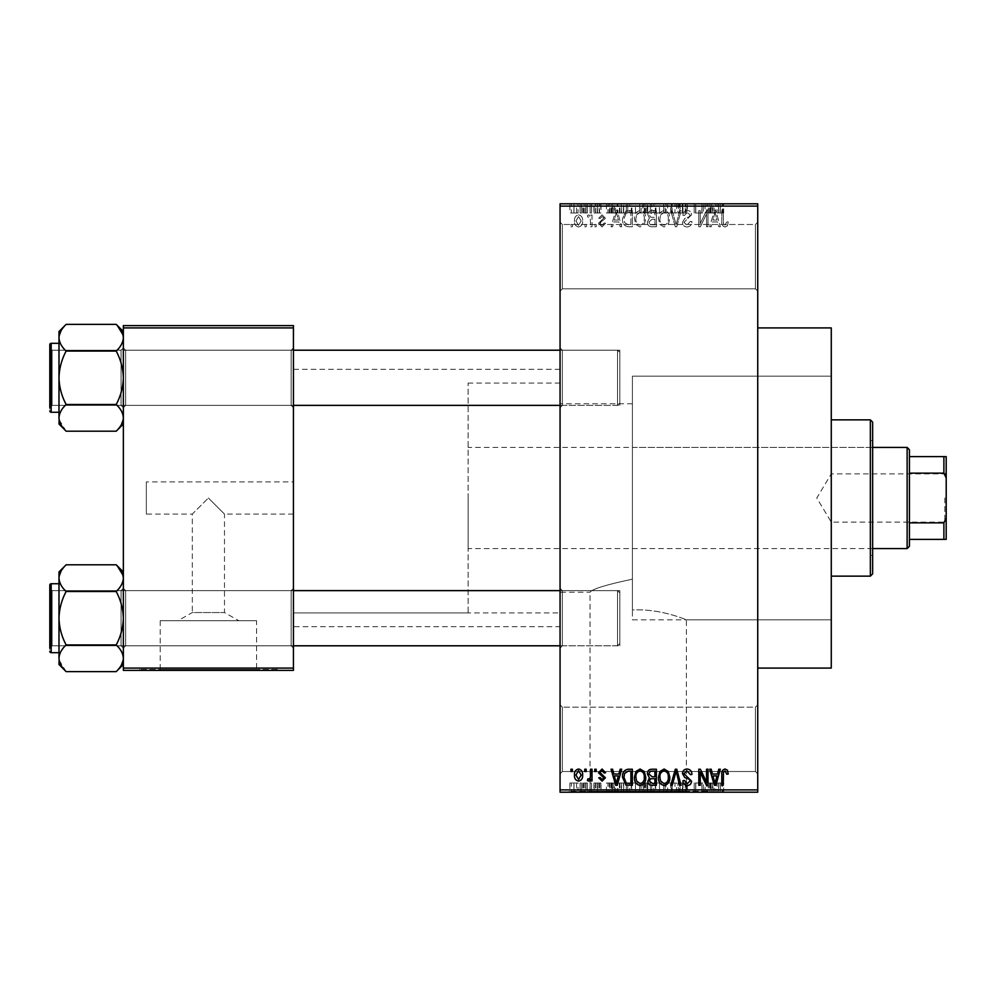 <?xml version="1.0" encoding="UTF-8"?>
<svg xmlns="http://www.w3.org/2000/svg" width="996" height="996" viewBox="0 0 996 996"><rect width="100%" height="100%" fill="white"/><g stroke="black" fill="none" stroke-linecap="round" stroke-linejoin="round"><path stroke-width="0.75" stroke-dasharray="4.98 3.74" d="M755.429 707.16L757.732 704.857L757.732 773.817L757.732 704.857L757.732 773.817L757.732 704.857L755.429 707.16L755.429 771.514L757.732 773.817L755.429 771.514L755.429 707.16L755.429 771.514L755.429 707.16L562.354 707.16L560.063 704.857L560.063 773.817L560.063 704.857L560.063 773.817L560.063 704.857L562.354 707.16L562.354 771.514L560.063 773.817L562.354 771.514L755.429 771.514L562.354 771.514L562.354 707.16L562.354 771.514L562.354 707.16L755.429 707.16M755.429 224.486L757.732 222.183L757.732 291.143L757.732 222.183L757.732 291.143L757.732 222.183L755.429 224.486L755.429 288.84L757.732 291.143L755.429 288.84L755.429 224.486L755.429 288.84L755.429 224.486L562.354 224.486L560.063 222.183L560.063 291.143L560.063 222.183L560.063 291.143L560.063 222.183L562.354 224.486L562.354 288.84L560.063 291.143L562.354 288.84L755.429 288.84L562.354 288.84L562.354 224.486L562.354 288.84L562.354 224.486L755.429 224.486M293.434 481.915L293.434 514.085L293.434 481.915L146.337 481.915L146.337 514.085L192.303 514.085L208.388 498L192.303 514.085L192.303 612.552L224.486 612.552L238.916 620.732L177.873 620.732L238.916 620.732M293.434 514.085L224.486 514.085L208.388 498L224.486 514.085L224.486 612.552L192.303 612.552L177.873 620.732M256.57 620.732L160.219 620.732L256.57 620.732L256.57 669.461L160.219 669.461L256.57 669.461M160.219 620.732L160.219 669.461M277.349 669.461L139.44 669.461L277.349 669.461L277.349 670.383L139.44 670.383L277.349 670.383M139.44 669.461L139.44 670.383M590.03 791.285L686.381 791.285L590.03 791.285L590.03 592.234C592.222 589.034 606.352 584.677 632.41 579.199C606.303 584.702 592.172 589.047 590.03 592.234L560.063 592.234L560.063 403.766L632.41 403.766L632.41 610.038L632.41 376.177L831.274 376.177L831.274 619.823L831.274 376.177L831.274 619.823L632.41 619.823L632.41 376.177L632.41 610.038C660.41 608.207 686.991 620.159 686.381 619.823C686.954 620.159 660.46 608.207 632.41 610.038L632.41 403.766M686.381 791.285L686.381 619.823L831.274 619.823L831.274 376.177L632.41 376.177L632.41 619.823M707.16 791.285L569.251 791.285L707.16 791.285L707.16 792.206L569.251 792.206L707.16 792.206M569.251 791.285L569.251 792.206M291.143 590.628L293.434 588.325L293.434 648.085L293.434 588.325L293.434 648.085L293.434 588.325L291.143 590.628L125.645 590.628L123.355 588.325L123.355 648.085L123.355 588.325L123.355 648.085L123.355 588.325L123.355 648.085L123.355 588.325L123.355 648.085L123.355 588.325L125.645 590.628L125.645 645.794L123.355 648.085L125.645 645.794L125.645 590.628L125.645 645.794L125.645 590.628L291.143 590.628L291.143 645.794L293.434 648.085L291.143 645.794L291.143 590.628M291.143 350.206L293.434 347.915L293.434 407.675L293.434 347.915L293.434 407.675L293.434 347.915L291.143 350.206L125.645 350.206L123.355 347.915L123.355 407.675L123.355 347.915L123.355 407.675L123.355 347.915L123.355 407.675L123.355 347.915L123.355 407.675L123.355 347.915L125.645 350.206L125.645 405.372L123.355 407.675L125.645 405.372L125.645 350.206L125.645 405.372L125.645 350.206L291.143 350.206L291.143 405.372L293.434 407.675L291.143 405.372L291.143 350.206M562.354 405.372L560.063 407.675L560.063 347.915L560.063 407.675L560.063 347.915L560.063 407.675L562.354 405.372L562.354 350.206L560.063 347.915L562.354 350.206L562.354 405.372L562.354 350.206L562.354 405.372L619.823 405.372L562.354 405.372M562.354 645.794L560.063 648.085L560.063 588.325L560.063 648.085L560.063 588.325L560.063 648.085L562.354 645.794L562.354 590.628L560.063 588.325L562.354 590.628L562.354 645.794L562.354 590.628L562.354 645.794L619.823 645.794L562.354 645.794M619.823 350.206L562.354 350.206L619.823 350.206L619.823 405.372L619.823 350.206M619.823 590.628L562.354 590.628L619.823 590.628L619.823 645.794L619.823 590.628M757.732 327.908L757.732 668.092L757.732 327.908M560.063 626.708L560.063 369.292L560.063 626.708L293.434 626.708L293.434 369.292L293.434 626.708M560.063 369.292L293.434 369.292M291.143 405.372L125.645 405.372L291.143 405.372M291.143 645.794L125.645 645.794L291.143 645.794M560.063 612.926L560.063 383.074L560.063 612.926L293.434 612.926L293.434 383.074L293.434 612.926L293.434 383.074L293.434 612.926L468.12 612.926L468.12 383.074L468.12 612.926M560.063 383.074L468.12 383.074M560.063 403.766L560.063 592.234M578.552 226.988C581.515 226.241 582.872 224.225 582.623 220.925C582.872 217.626 581.515 215.609 578.552 214.875C575.626 215.597 574.269 217.576 574.48 220.813C574.194 224.162 575.551 226.229 578.552 226.988C581.515 226.241 582.872 224.225 582.623 220.925C582.872 217.626 581.515 215.609 578.552 214.875C575.626 215.597 574.269 217.576 574.48 220.813C574.194 224.162 575.551 226.229 578.552 226.988M590.566 226.777L592.022 226.777L592.022 215.086L590.566 215.086L590.566 216.954L588.823 214.875L587.428 215.497L587.852 217.165L588.897 216.966L590.292 218.323L590.566 226.777L592.022 226.777L592.022 215.086L590.566 215.086L590.566 216.954L588.823 214.875L587.428 215.497L587.852 217.165L588.897 216.966L590.292 218.323L590.566 226.777M602.045 226.988L605.605 223.229L604.149 223.017L601.945 225.32L599.966 223.502L605.406 218.211L602.107 214.875L598.721 218.211L600.177 218.423L602.057 216.543L603.937 217.975L598.509 223.204L602.045 226.988L605.605 223.229L604.149 223.017L601.945 225.32L599.966 223.502L600.339 222.444L605.406 218.211L602.107 214.875L598.721 218.211L600.177 218.423L602.057 216.543L603.937 217.975L598.509 223.204L602.045 226.988M628.065 226.777L632.36 226.777L632.36 210.691L625.949 210.99L622.537 218.647C622.151 223.229 623.994 225.93 628.065 226.777L632.36 226.777L632.36 210.691L625.949 210.99L622.537 218.647C622.151 223.229 623.994 225.93 628.065 226.777M651.857 226.777L656.389 226.777L656.389 210.691L651.845 210.691C649.292 210.791 647.948 212.148 647.823 214.738L649.392 218.112L647.4 222.058C647.425 225.084 648.919 226.652 651.857 226.777L656.389 226.777L656.389 210.691L651.845 210.691C649.292 210.791 647.948 212.148 647.823 214.738L649.392 218.112L647.4 222.058C647.425 225.084 648.919 226.652 651.857 226.777M675.325 226.777L676.757 226.777L681.09 210.691L679.583 210.691L676.135 224.897L672.263 210.691L670.731 210.691L675.325 226.777L676.757 226.777L681.09 210.691L679.583 210.691L676.135 224.897L672.263 210.691L670.731 210.691L675.325 226.777M706.538 226.777L707.994 226.777L707.994 210.691L706.438 210.691L700.263 223.59L700.263 210.691L698.806 210.691L698.806 226.777L700.375 226.777L706.538 213.903L706.538 226.777L707.994 226.777L707.994 210.691L706.438 210.691L700.263 223.59L700.263 210.691L698.806 210.691L698.806 226.777L700.375 226.777L706.538 213.903L706.538 226.777M727.391 225.855L728.263 221.971L726.806 221.772L725.026 225.108L723.457 223.901L723.245 210.691L721.789 210.691L721.789 221.61C721.428 224.548 722.536 226.341 725.1 226.988L727.391 225.855L728.263 221.971L726.806 221.772L725.026 225.108L723.457 223.901L723.245 210.691L721.789 210.691L721.789 221.61C721.428 224.548 722.536 226.341 725.1 226.988L727.391 225.855M560.063 789.903L560.063 792.206L757.732 792.206L757.732 789.903L560.063 789.903L560.063 206.097L757.732 206.097L757.732 203.794L560.063 203.794L560.063 206.097M757.732 789.903L757.732 206.097M718.788 226.777L720.32 226.777L715.875 210.691L714.331 210.691L709.662 226.777L711.194 226.777L712.464 221.971L717.531 221.971L718.788 226.777L720.32 226.777L715.875 210.691L714.331 210.691L709.662 226.777L711.194 226.777L712.464 221.971L717.531 221.971L718.788 226.777M687.066 226.988C690.228 226.652 691.847 224.835 691.909 221.56L690.44 221.349L686.929 225.108L683.966 222.357L691.485 214.887C691.386 212.173 689.991 210.704 687.327 210.48C684.489 210.766 683.019 212.36 682.92 215.285L684.389 215.497L687.277 212.36L690.029 214.949L689.568 216.58L684.725 218.498L682.509 222.32C682.671 225.233 684.19 226.789 687.066 226.988C690.228 226.652 691.847 224.835 691.909 221.56L690.44 221.349L686.929 225.108L683.966 222.357L691.485 214.887C691.386 212.173 689.991 210.704 687.327 210.48C684.489 210.766 683.019 212.36 682.92 215.285L684.389 215.497L687.277 212.36L690.029 214.949L689.568 216.58L684.725 218.498L682.509 222.32C682.671 225.233 684.19 226.789 687.066 226.988M668.316 224.461L669.76 218.946C670.071 214.389 668.192 211.563 664.108 210.48C660.099 211.538 658.219 214.289 658.481 218.759L659.925 224.536L664.12 226.988L668.316 224.461L669.76 218.946C670.071 214.389 668.192 211.563 664.108 210.48C660.099 211.538 658.219 214.289 658.481 218.759L659.925 224.536L664.12 226.988L668.316 224.461M644.288 224.461L645.732 218.946C646.043 214.389 644.163 211.563 640.079 210.48C636.071 211.538 634.191 214.289 634.44 218.759L635.896 224.536L640.092 226.988L644.288 224.461L645.732 218.946C646.043 214.389 644.163 211.563 640.079 210.48C636.071 211.538 634.191 214.289 634.44 218.759L635.896 224.536L640.092 226.988L644.288 224.461M620.159 226.777L621.703 226.777L617.246 210.691L615.715 210.691L611.046 226.777L612.577 226.777L613.835 221.971L618.902 221.971L620.159 226.777L621.703 226.777L617.246 210.691L615.715 210.691L611.046 226.777L612.577 226.777L613.835 221.971L618.902 221.971L620.159 226.777M594.749 226.777L596.206 226.777L596.206 224.486L594.749 224.486L594.749 226.777L596.206 226.777L596.206 224.486L594.749 224.486L594.749 226.777M584.714 226.777L586.183 226.777L586.183 224.486L584.714 224.486L584.714 226.777L586.183 226.777L586.183 224.486L584.714 224.486L584.714 226.777M570.92 226.777L572.389 226.777L572.389 224.486L570.92 224.486L570.92 226.777L572.389 226.777L572.389 224.486L570.92 224.486L570.92 226.777M580.12 203.794L581.577 203.794L580.12 203.794L580.12 212.995L581.577 212.995L581.577 203.794L581.577 212.995L580.12 212.995L580.12 203.794M584.229 212.995L585.972 212.995L585.972 203.794L587.428 203.794L582.834 203.794L585.972 203.794L585.972 212.995L587.428 212.995L587.428 203.794L587.428 212.995L585.972 212.995L585.972 203.794L585.972 212.995L584.229 212.995L584.229 203.794M590.142 203.794L591.612 203.794L590.142 203.794L590.142 212.995L591.612 212.995L591.612 203.794L591.612 212.995L590.142 212.995L590.142 203.794M593.902 203.794L601.011 203.794L593.902 203.794L593.902 212.995L597.451 212.995L597.451 203.794L597.5 212.995L601.011 212.995L601.011 203.794M614.308 203.794L606.44 203.794L614.308 203.794L614.308 212.995L615.565 212.995L615.565 203.794M629.846 212.995L641.138 212.995L635.485 212.995L635.485 203.794L641.138 203.794L629.846 203.794L639.669 203.794L635.498 203.794L635.485 212.995L629.846 212.995L629.846 203.794M653.874 212.995L665.166 212.995L659.514 212.995L659.514 203.794L665.166 203.794L653.874 203.794L663.697 203.794L659.526 203.794L659.514 212.995L653.874 212.995L653.874 203.794M720.506 203.794L717.195 203.794L720.506 203.794L720.506 212.995L722.797 212.995L722.797 203.794M712.924 203.794L705.068 203.794L712.924 203.794L712.924 212.995L714.194 212.995L714.194 203.794M701.844 212.995L694.2 212.995L701.931 212.995L701.931 203.794L694.2 203.794L701.931 203.794L701.931 212.995L703.4 212.995L703.4 203.794L703.4 212.995L701.844 212.995L701.844 203.794M677.903 203.794L687.315 203.794L677.903 203.794L677.903 212.995L682.459 212.995L682.459 203.794M666.137 203.794L676.496 203.794L666.137 203.794L666.137 212.995L670.731 212.995L670.731 203.794M642.806 203.794L651.782 203.794L642.806 203.794L642.806 212.995L651.782 212.995L651.782 203.794L651.782 212.995L647.238 212.995L647.238 203.794L650.326 203.794L644.686 203.794L650.326 203.794L647.226 203.794L647.226 212.995L643.217 212.995L643.217 203.794M617.943 203.794L627.754 203.794L617.943 203.794L617.943 212.995L623.471 212.995L623.471 203.794M569.874 203.794L578.029 203.794L569.874 203.794L569.874 212.995L573.957 212.995L573.957 203.794L571.343 203.794L576.56 203.794L573.92 203.794L573.957 212.995L578.029 212.995L578.029 203.794M580.12 792.206L581.577 792.206L580.12 792.206L580.12 783.005L581.577 783.005L581.577 792.206L581.577 783.005L580.12 783.005L580.12 792.206M590.142 792.206L591.612 792.206L590.142 792.206L590.142 783.005L591.612 783.005L591.612 792.206L591.612 783.005L590.142 783.005L590.142 792.206M615.565 792.206L606.44 792.206L615.565 792.206L615.565 783.005L617.097 783.005L617.097 792.206M641.138 783.005L635.485 783.005L639.693 783.005L639.669 792.206L641.138 792.206L629.846 792.206L639.693 792.206L631.315 792.206L639.669 792.206L639.693 783.005L641.138 783.005L641.138 792.206M665.166 783.005L659.514 783.005L663.722 783.005L663.697 792.206L665.166 792.206L653.874 792.206L663.722 792.206L655.343 792.206L663.697 792.206L663.722 783.005L665.166 783.005L665.166 792.206M682.459 792.206L687.315 792.206L677.903 792.206L682.459 792.206L682.459 783.005L687.315 783.005L687.315 792.206M714.194 792.206L705.068 792.206L714.194 792.206L714.194 783.005L715.726 783.005L715.726 792.206M722.797 792.206L717.195 792.206L722.797 792.206L722.797 783.005L723.669 783.005L723.669 792.206M701.844 783.005L694.2 783.005L701.931 783.005L701.931 792.206L694.2 792.206L701.931 792.206L701.931 783.005L703.4 783.005L703.4 792.206L703.4 783.005L701.844 783.005L701.844 792.206M670.731 792.206L676.496 792.206L666.137 792.206L670.731 792.206L670.731 783.005L672.163 783.005L672.163 792.206M647.251 792.206L651.782 792.206L642.806 792.206L647.251 792.206L647.251 783.005L651.782 783.005L651.782 792.206L651.782 783.005L647.238 783.005L647.238 792.206L650.326 792.206L644.686 792.206L650.326 792.206L647.226 792.206L647.226 783.005L643.217 783.005L643.217 792.206M623.471 792.206L617.943 792.206L623.471 792.206L623.471 783.005L627.754 783.005L627.754 792.206L627.754 783.005L621.342 783.005L621.342 792.206M601.011 783.005L595.371 783.005L600.8 783.005L597.5 783.005L597.5 792.206L601.011 792.206L593.902 792.206L597.451 792.206L597.451 783.005L601.011 783.005L601.011 792.206M584.229 783.005L585.972 783.005L585.972 792.206L587.428 792.206L582.834 792.206L585.972 792.206L585.972 783.005L587.428 783.005L587.428 792.206L587.428 783.005L585.972 783.005L585.972 792.206L585.972 783.005L584.229 783.005L584.229 792.206M578.029 783.005L573.957 783.005L573.957 792.206L578.029 792.206L569.874 792.206L576.56 792.206L573.92 792.206L573.957 783.005L578.029 783.005L578.029 792.206M146.337 514.085L146.337 481.915M123.355 668.092L123.355 670.383L293.434 670.383L293.434 668.092L123.355 668.092L123.355 327.908L293.434 327.908L293.434 325.617L123.355 325.617L123.355 327.908M293.434 668.092L293.434 327.908M831.274 668.092L831.274 327.908M723.669 783.005L722.2 783.005L722.2 792.206M722.2 783.005L720.432 783.005L720.432 792.206M720.432 783.005L718.863 783.005L718.863 792.206M718.863 783.005L718.651 792.206L718.651 783.005L717.195 783.005L717.195 792.206L717.195 783.005L720.506 783.005L720.506 792.206M720.506 783.005L722.797 783.005M715.726 783.005L711.281 783.005L711.281 792.206M711.281 783.005L709.737 783.005L709.737 792.206M709.737 783.005L705.068 783.005L705.068 792.206M705.068 783.005L706.6 783.005L706.6 792.206M706.6 783.005L707.87 783.005L707.87 792.206M707.87 783.005L712.924 783.005L712.924 792.206M712.924 783.005L714.194 783.005M710.397 783.005L712.439 783.005L708.368 783.005L710.397 783.005L710.397 792.206L712.439 792.206L710.397 792.206M711.069 783.005L711.069 792.206M712.439 783.005L712.439 792.206M708.368 783.005L708.368 792.206M695.669 783.005L695.669 792.206L695.669 783.005M694.2 783.005L694.2 792.206L694.2 783.005M695.781 783.005L695.781 792.206M687.315 783.005L685.846 783.005L685.846 792.206M685.846 783.005L682.335 783.005L682.335 792.206M682.335 783.005L679.372 783.005L679.372 792.206M679.372 783.005L686.891 783.005L686.891 792.206M686.891 783.005L682.733 783.005L682.733 792.206M682.733 783.005L678.326 783.005L678.326 792.206M678.326 783.005L679.782 783.005L679.782 792.206M679.782 783.005L682.683 783.005L682.683 792.206M682.683 783.005L685.435 783.005L685.435 792.206M685.435 783.005L684.974 792.206M684.974 783.005L680.131 783.005L680.131 792.206M680.131 783.005L677.903 783.005L677.903 792.206M677.903 783.005L682.459 783.005M672.163 783.005L676.496 783.005L676.496 792.206M676.496 783.005L674.977 783.005L674.977 792.206M674.977 783.005L671.528 783.005L671.528 792.206M671.528 783.005L667.669 783.005L667.669 792.206M667.669 783.005L666.137 783.005L666.137 792.206M666.137 783.005L670.731 783.005M653.874 783.005L659.514 783.005L659.514 792.206L659.514 783.005L653.874 783.005L653.874 792.206M655.331 783.005L655.331 792.206M655.966 783.005L663.697 783.005L655.343 783.005L655.966 792.206M659.501 783.005L659.501 792.206M655.343 783.005L655.343 792.206M659.526 783.005L659.526 792.206M643.217 783.005L644.798 783.005L644.798 792.206M644.798 783.005L642.806 783.005L642.806 792.206M642.806 783.005L647.251 783.005M647.437 783.005L644.263 783.005L647.437 783.005L647.437 792.206M647.774 783.005L644.686 783.005L647.774 783.005L647.774 792.206M650.326 783.005L650.326 792.206L650.326 783.005M644.686 783.005L644.686 792.206M646.043 783.005L646.043 792.206M644.263 783.005L644.263 792.206M645.707 783.005L645.707 792.206M629.846 783.005L635.485 783.005L635.485 792.206L635.485 783.005L629.846 783.005L629.846 792.206M631.302 783.005L631.302 792.206M631.937 783.005L639.669 783.005L631.315 783.005L631.937 792.206M635.473 783.005L635.473 792.206M631.315 783.005L631.315 792.206M635.498 783.005L635.498 792.206M621.342 783.005L617.943 783.005L617.943 792.206M617.943 783.005L623.471 783.005M623.708 783.005L619.4 783.005L623.708 783.005L623.708 792.206L626.297 792.206L619.4 792.206L623.708 792.206L623.67 783.005L623.658 792.206M626.297 783.005L626.297 792.206L626.297 783.005M621.616 783.005L621.616 792.206M619.4 783.005L619.4 792.206M619.985 783.005L619.985 792.206M617.097 783.005L612.652 783.005L612.652 792.206M612.652 783.005L611.108 783.005L611.108 792.206M611.108 783.005L606.44 783.005L606.44 792.206M606.44 783.005L607.971 783.005L607.971 792.206M607.971 783.005L609.241 783.005L609.241 792.206M609.241 783.005L614.308 783.005L614.308 792.206M614.308 783.005L615.565 783.005M611.768 783.005L613.81 783.005L609.739 783.005L611.768 783.005L611.768 792.206L613.81 792.206L611.768 792.206M612.44 783.005L612.44 792.206M613.81 783.005L613.81 792.206M609.739 783.005L609.739 792.206M599.555 783.005L599.555 792.206M597.339 783.005L597.339 792.206M595.371 783.005L595.371 792.206M595.745 783.005L595.745 792.206M600.8 783.005L600.8 792.206M594.114 783.005L597.451 783.005L594.114 783.005L594.114 792.206M595.583 783.005L595.583 792.206M597.451 783.005L593.902 783.005L597.451 783.005L597.451 792.206M599.343 783.005L599.343 792.206M598.87 783.005L598.87 792.206M593.902 783.005L593.902 792.206M582.834 783.005L582.834 792.206M583.258 783.005L583.258 792.206M584.303 783.005L584.303 792.206M585.698 783.005L585.698 792.206M569.874 783.005L573.957 783.005L569.874 783.005L569.874 792.206M571.343 783.005L576.56 783.005L571.343 783.005L571.343 792.206M573.995 783.005L573.995 792.206M576.56 783.005L576.56 792.206M573.92 783.005L573.92 792.206M722.797 212.995L723.669 212.995L723.669 203.794M723.669 212.995L722.2 212.995L722.2 203.794M722.2 212.995L720.432 212.995L720.432 203.794M720.432 212.995L718.863 212.995L718.863 203.794M718.863 212.995L718.651 203.794L718.651 212.995L717.195 212.995L717.195 203.794L717.195 212.995L720.506 212.995M714.194 212.995L715.726 212.995L715.726 203.794M715.726 212.995L711.281 212.995L711.281 203.794M711.281 212.995L709.737 212.995L709.737 203.794M709.737 212.995L705.068 212.995L705.068 203.794M705.068 212.995L706.6 212.995L706.6 203.794M706.6 212.995L707.87 212.995L707.87 203.794M707.87 212.995L712.924 212.995M710.397 212.995L712.439 212.995L708.368 212.995L710.397 212.995L710.397 203.794L712.439 203.794L710.397 203.794M711.069 212.995L711.069 203.794M712.439 212.995L712.439 203.794M708.368 212.995L708.368 203.794M695.669 212.995L695.669 203.794L695.669 212.995M694.2 212.995L694.2 203.794L694.2 212.995M695.781 212.995L695.781 203.794M682.459 212.995L687.315 212.995L687.315 203.794M687.315 212.995L685.846 212.995L685.846 203.794M685.846 212.995L682.335 212.995L682.335 203.794M682.335 212.995L679.372 212.995L679.372 203.794M679.372 212.995L686.891 212.995L686.891 203.794M686.891 212.995L682.733 212.995L682.733 203.794M682.733 212.995L678.326 212.995L678.326 203.794M678.326 212.995L679.782 212.995L679.782 203.794M679.782 212.995L682.683 212.995L682.683 203.794M682.683 212.995L685.435 212.995L685.435 203.794M685.435 212.995L684.974 203.794M684.974 212.995L680.131 212.995L680.131 203.794M680.131 212.995L677.903 212.995M670.731 212.995L672.163 212.995L672.163 203.794M672.163 212.995L676.496 212.995L676.496 203.794M676.496 212.995L674.977 212.995L674.977 203.794M674.977 212.995L671.528 212.995L671.528 203.794M671.528 212.995L667.669 212.995L667.669 203.794M667.669 212.995L666.137 212.995M663.722 212.995L663.722 203.794L663.697 212.995L655.343 212.995L663.697 212.995M665.166 212.995L665.166 203.794M655.331 212.995L655.331 203.794M659.501 212.995L659.501 203.794M655.966 212.995L655.966 203.794M655.343 212.995L655.343 203.794M659.526 212.995L659.526 203.794M643.217 212.995L644.798 212.995L644.798 203.794M644.798 212.995L642.806 212.995M647.437 212.995L644.263 212.995L647.437 212.995L647.437 203.794M647.774 212.995L644.686 212.995L647.774 212.995L647.774 203.794M650.326 212.995L650.326 203.794L650.326 212.995M644.686 212.995L644.686 203.794M646.043 212.995L646.043 203.794M644.263 212.995L644.263 203.794M645.707 212.995L645.707 203.794M639.693 212.995L639.693 203.794L639.669 212.995L631.315 212.995L639.669 212.995M641.138 212.995L641.138 203.794M631.302 212.995L631.302 203.794M635.473 212.995L635.473 203.794M631.937 212.995L631.937 203.794M631.315 212.995L631.315 203.794M635.498 212.995L635.498 203.794M623.471 212.995L627.754 212.995L627.754 203.794L627.754 212.995L621.342 212.995L621.342 203.794M621.342 212.995L617.943 212.995M623.708 212.995L619.4 212.995L623.708 212.995L623.708 203.794L626.297 203.794L619.4 203.794L623.708 203.794L623.67 212.995L623.658 203.794M626.297 212.995L626.297 203.794L626.297 212.995M621.616 212.995L621.616 203.794M619.4 212.995L619.4 203.794M619.985 212.995L619.985 203.794M615.565 212.995L617.097 212.995L617.097 203.794M617.097 212.995L612.652 212.995L612.652 203.794M612.652 212.995L611.108 212.995L611.108 203.794M611.108 212.995L606.44 212.995L606.44 203.794M606.44 212.995L607.971 212.995L607.971 203.794M607.971 212.995L609.241 212.995L609.241 203.794M609.241 212.995L614.308 212.995M611.768 212.995L613.81 212.995L609.739 212.995L611.768 212.995L611.768 203.794L613.81 203.794L611.768 203.794M612.44 212.995L612.44 203.794M613.81 212.995L613.81 203.794M609.739 212.995L609.739 203.794M601.011 212.995L599.555 212.995L599.555 203.794M599.555 212.995L597.339 212.995L597.339 203.794M597.339 212.995L595.371 212.995L595.371 203.794M595.371 212.995L595.745 203.794M595.745 212.995L600.8 212.995L600.8 203.794M600.8 212.995L594.114 212.995L594.114 203.794M594.114 212.995L595.583 212.995L595.583 203.794M595.583 212.995L597.451 212.995L597.451 203.794M597.451 212.995L599.343 212.995L599.343 203.794M599.343 212.995L598.87 203.794M598.87 212.995L593.902 212.995M582.834 212.995L582.834 203.794M583.258 212.995L583.258 203.794M584.303 212.995L584.303 203.794M585.698 212.995L585.698 203.794M578.029 212.995L569.874 212.995M571.343 212.995L576.56 212.995L571.343 212.995L571.343 203.794M573.995 212.995L573.995 203.794M576.56 212.995L576.56 203.794M573.92 212.995L573.92 203.794M714.991 212.372L717.033 220.091L712.962 220.091L714.991 212.372L717.033 220.091L712.962 220.091L714.991 212.372M660.56 215.061L664.095 212.36C667.233 213.231 668.627 215.435 668.291 218.971C668.49 222.282 667.108 224.324 664.12 225.108C661.07 224.274 659.676 222.133 659.937 218.709L660.56 215.061L664.095 212.36C667.233 213.231 668.627 215.435 668.291 218.971C668.49 222.282 667.108 224.324 664.12 225.108C661.07 224.274 659.676 222.133 659.937 218.709L660.56 215.061M652.031 219.257L654.92 219.257L654.92 224.897L650.301 224.698L648.857 222.071L652.031 219.257L654.92 219.257L654.92 224.897L650.301 224.698L648.857 222.071L652.031 219.257M652.38 212.571L654.92 212.571L654.92 217.377L650.637 217.228L649.28 214.999L652.38 212.571L654.92 212.571L654.92 217.377L650.637 217.228L649.28 214.999L652.38 212.571M636.531 215.061L640.067 212.36C643.204 213.231 644.599 215.435 644.263 218.971C644.462 222.282 643.08 224.324 640.092 225.108C637.042 224.274 635.635 222.133 635.909 218.709L636.531 215.061L640.067 212.36C643.204 213.231 644.599 215.435 644.263 218.971C644.462 222.282 643.08 224.324 640.092 225.108C637.042 224.274 635.635 222.133 635.909 218.709L636.531 215.061M628.302 212.571L630.891 212.571L630.891 224.897L628.264 224.897L624.579 222.556L623.994 218.622L626.223 212.895L630.891 212.571L630.891 224.897L628.264 224.897L624.579 222.556L623.994 218.622L626.223 212.895L628.302 212.571M616.375 212.372L618.404 220.091L614.333 220.091L616.375 212.372L618.404 220.091L614.333 220.091L616.375 212.372M575.937 220.925L578.589 216.543L581.166 220.925L578.514 225.32L575.937 220.925L578.589 216.543L581.166 220.925L578.514 225.32L575.937 220.925M727.391 770.145L728.263 774.029L726.806 774.228L725.026 770.892L723.457 772.099L723.245 785.309L721.789 785.309L721.789 774.39C721.428 771.452 722.536 769.659 725.1 769.012L727.391 770.145M718.788 769.223L720.32 769.223L715.875 785.309L714.331 785.309L709.662 769.223L711.194 769.223L712.464 774.029L717.531 774.029L718.788 769.223M714.991 783.628L717.033 775.909L712.962 775.909L714.991 783.628M706.538 769.223L707.994 769.223L707.994 785.309L706.438 785.309L700.263 772.41L700.263 785.309L698.806 785.309L698.806 769.223L700.375 769.223L706.538 782.097L706.538 769.223M687.066 769.012C690.228 769.348 691.847 771.165 691.909 774.44L690.44 774.651L686.929 770.892L683.966 773.643L691.485 781.113C691.386 783.827 689.991 785.296 687.327 785.52C684.489 785.234 683.019 783.64 682.92 780.715L684.389 780.503L687.277 783.64L690.029 781.051L689.568 779.42L684.725 777.503L682.509 773.68C682.671 770.767 684.19 769.211 687.066 769.012M675.325 769.223L676.757 769.223L681.09 785.309L679.583 785.309L676.135 771.103L672.263 785.309L670.731 785.309L675.325 769.223M668.316 771.539L669.76 777.054C670.071 781.611 668.192 784.437 664.108 785.52C660.099 784.462 658.219 781.711 658.481 777.241L659.925 771.464L664.12 769.012L668.316 771.539M660.56 780.939L664.095 783.64C667.233 782.769 668.627 780.565 668.291 777.029C668.49 773.718 667.108 771.676 664.12 770.892C661.07 771.726 659.676 773.867 659.937 777.291L660.56 780.939M651.857 769.223L656.389 769.223L656.389 785.309L651.845 785.309C649.292 785.209 647.948 783.852 647.823 781.262L649.392 777.888L647.4 773.942C647.425 770.916 648.919 769.348 651.857 769.223M652.031 776.743L654.92 776.743L654.92 771.103L650.301 771.302L648.857 773.929L652.031 776.743M652.38 783.429L654.92 783.429L654.92 778.623L650.637 778.772L649.28 781.001L652.38 783.429M644.288 771.539L645.732 777.054C646.043 781.611 644.163 784.437 640.079 785.52C636.071 784.462 634.191 781.711 634.44 777.241L635.896 771.464L640.092 769.012L644.288 771.539M636.531 780.939L640.067 783.64C643.204 782.769 644.599 780.565 644.263 777.029C644.462 773.718 643.08 771.676 640.092 770.892C637.042 771.726 635.635 773.867 635.909 777.291L636.531 780.939M628.065 769.223L632.36 769.223L632.36 785.309L625.949 785.01L622.537 777.353C622.151 772.772 623.994 770.07 628.065 769.223M628.302 783.429L630.891 783.429L630.891 771.103L628.264 771.103L624.579 773.444L623.994 777.378L626.223 783.105L628.302 783.429M620.159 769.223L621.703 769.223L617.246 785.309L615.715 785.309L611.046 769.223L612.577 769.223L613.835 774.029L618.902 774.029L620.159 769.223M616.375 783.628L618.404 775.909L614.333 775.909L616.375 783.628M602.045 769.012L605.605 772.772L604.149 772.983L601.945 770.68L599.966 772.498L605.406 777.789L602.107 781.125L598.721 777.789L600.177 777.577L602.057 779.457L603.937 778.025L598.509 772.796L602.045 769.012M594.749 769.223L596.206 769.223L596.206 771.514L594.749 771.514L594.749 769.223M590.566 769.223L592.022 769.223L592.022 780.914L590.566 780.914L590.566 779.046L588.823 781.125L587.428 780.503L587.852 778.835L588.897 779.034L590.292 777.677L590.566 769.223M584.714 769.223L586.183 769.223L586.183 771.514L584.714 771.514L584.714 769.223M578.552 769.012C581.515 769.759 582.872 771.776 582.623 775.075C582.872 778.374 581.515 780.391 578.552 781.125C575.626 780.403 574.269 778.424 574.48 775.187C574.194 771.838 575.551 769.771 578.552 769.012M575.937 775.075L578.589 779.457L581.166 775.075L578.514 770.68L575.937 775.075M570.92 769.223L572.389 769.223L572.389 771.514L570.92 771.514L570.92 769.223M946.2 498L946.2 523.51L946.2 498M944.818 498L944.818 522.128L944.818 498M831.274 498L831.274 522.128L831.274 498M909.423 546.269L909.423 449.731M907.132 447.428L907.132 548.572M468.12 498L468.12 548.572L468.12 498M909.423 473.137L943.897 473.137L946.2 477.968L946.2 456.629L943.897 456.629L943.897 473.137M909.423 539.371L946.2 539.371L946.2 477.968M946.2 518.032L943.897 522.863L943.897 539.371M909.423 522.863L943.897 522.863M909.423 456.629L943.897 456.629M870.355 440.543L870.355 555.457L870.355 440.543L872.645 440.543L872.645 555.457L872.645 440.543M870.355 555.457L872.645 555.457M831.274 419.851L831.274 576.149L831.274 419.851M632.41 447.428L632.41 548.572L632.41 447.428L870.355 447.428L870.355 548.572L870.355 447.428M632.41 548.572L870.355 548.572M870.355 419.851L870.355 576.149M872.645 573.845L872.645 422.155M293.434 350.206L52.103 350.206L49.8 352.509L49.8 403.069L49.8 352.509L49.8 403.069L49.8 352.509L52.103 350.206L617.52 350.206L619.823 352.509L617.52 350.206L617.52 405.372L619.823 403.069L619.823 352.509L619.823 403.069L619.823 352.509L619.823 403.069L617.52 405.372L617.52 350.206L560.063 350.206M293.434 405.372L52.103 405.372L49.8 403.069L52.103 405.372L52.103 350.206L52.103 405.372L49.8 407.675L49.8 347.915L49.8 407.675L49.8 347.915L49.8 407.675L49.8 347.915L52.103 350.206L52.103 405.372L52.103 350.206L52.103 405.372L52.103 350.206L49.8 347.915M49.8 407.675L52.103 405.372L52.103 350.206L121.051 350.206L123.355 347.915L121.051 350.206L52.103 350.206L52.103 405.372L121.051 405.372L123.355 407.675L121.051 405.372L121.051 350.206L121.051 405.372L121.051 350.206L121.051 405.372L52.103 405.372L617.52 405.372L617.52 350.206L617.52 405.372L560.063 405.372M123.205 419.702L123.355 417.847C123.081 413.166 120.69 408.709 116.196 404.5C120.678 396.122 123.068 387.22 123.355 377.795L123.355 337.731C123.081 342.425 120.69 346.869 116.196 351.078C120.665 346.919 123.056 342.475 123.355 337.731L123.355 377.795C123.056 368.346 120.678 359.444 116.196 351.078L66.147 351.078C61.665 359.469 59.274 368.371 58.988 377.795C59.287 387.245 61.665 396.147 66.147 404.5C61.677 408.659 59.287 413.103 58.988 417.847L58.988 337.731C59.262 342.425 61.652 346.869 66.147 351.078C61.677 346.919 59.287 342.475 58.988 337.731L58.988 331.531L66.147 324.372L60.968 330.909M58.988 412.269L58.988 343.309L58.988 412.269L58.988 343.309L58.988 412.269L51.182 412.269A1.382 1.382 0 0 1 49.8 410.887L49.8 344.691L49.8 410.887M123.355 424.047L123.355 377.795L123.355 424.047L116.196 431.206L121.375 424.682M59.138 419.702L66.147 431.206C61.677 427.047 59.287 422.603 58.988 417.847C59.262 413.166 61.652 408.709 66.147 404.5C61.665 396.122 59.274 387.22 58.988 377.795C59.287 368.346 61.665 359.444 66.147 351.078C61.665 359.469 59.274 368.371 58.988 377.795C59.287 387.245 61.665 396.147 66.147 404.5C61.677 408.659 59.287 413.103 58.988 417.847C59.262 422.541 61.652 426.998 66.147 431.206L116.196 431.206C120.665 427.047 123.056 422.603 123.355 417.847C123.081 422.541 120.69 426.998 116.196 431.206M116.196 404.5C120.678 396.122 123.068 387.22 123.355 377.795C123.056 368.346 120.678 359.444 116.196 351.078C120.678 359.469 123.068 368.371 123.355 377.795C123.056 387.245 120.678 396.147 116.196 404.5L66.147 404.5L116.196 404.5C120.665 408.659 123.056 413.103 123.355 417.847C123.081 413.166 120.69 408.709 116.196 404.5L66.147 404.5M59.138 335.889L58.988 337.731C59.262 342.425 61.652 346.869 66.147 351.078L116.196 351.078C120.665 346.919 123.056 342.475 123.355 337.731L123.355 377.795L123.355 337.731C123.056 332.988 120.665 328.531 116.196 324.372L66.147 324.372C61.677 328.531 59.287 332.988 58.988 337.731C59.262 333.038 61.652 328.58 66.147 324.372M123.205 335.889L116.196 324.372L123.205 335.889M66.147 431.206L58.988 424.047L58.988 377.795L58.988 417.847M49.8 592.931L52.103 590.628L52.103 645.794L52.103 590.628L121.051 590.628L123.355 588.325L121.051 590.628L121.051 645.794L121.051 590.628L121.051 645.794L121.051 590.628L52.103 590.628L52.103 645.794L52.103 590.628L49.8 592.931L49.8 643.491L49.8 592.931L49.8 643.491L52.103 645.794L293.434 645.794M560.063 645.794L617.52 645.794L619.823 643.491L619.823 592.931L619.823 643.491L619.823 592.931L619.823 643.491L617.52 645.794L617.52 590.628L617.52 645.794L52.103 645.794L49.8 648.085L49.8 588.325L49.8 648.085L49.8 588.325L49.8 648.085L49.8 588.325L52.103 590.628L293.434 590.628M560.063 590.628L617.52 590.628L619.823 592.931L617.52 590.628L617.52 645.794L617.52 590.628L52.103 590.628L52.103 645.794L52.103 590.628L49.8 588.325M123.205 660.111L123.355 658.269C123.081 653.575 120.69 649.131 116.196 644.922C120.678 636.531 123.068 627.629 123.355 618.205L123.355 578.153C123.081 582.834 120.69 587.291 116.196 591.5C120.665 587.341 123.056 582.897 123.355 578.153L123.355 618.205C123.056 608.755 120.678 599.853 116.196 591.5L66.147 591.5C61.665 599.878 59.274 608.78 58.988 618.205C59.287 627.654 61.665 636.556 66.147 644.922C61.677 649.081 59.287 653.525 58.988 658.269L58.988 578.153C59.262 582.834 61.652 587.291 66.147 591.5C61.677 587.341 59.287 582.897 58.988 578.153L58.988 571.953L66.147 564.794L60.968 571.318M49.8 643.491L52.103 645.794L121.051 645.794L123.355 648.085L121.051 645.794L52.103 645.794L49.8 648.085M58.988 652.691L58.988 583.731L58.988 652.691L58.988 583.731L58.988 652.691L51.182 652.691A1.382 1.382 0 0 1 49.8 651.309L49.8 585.113L49.8 651.309M123.355 664.469L123.355 618.205L123.355 664.469L116.196 671.628L121.375 665.091M59.138 660.111L66.147 671.628C61.677 667.469 59.287 663.012 58.988 658.269C59.262 653.575 61.652 649.131 66.147 644.922C61.665 636.531 59.274 627.629 58.988 618.205C59.287 608.755 61.665 599.853 66.147 591.5C61.665 599.878 59.274 608.78 58.988 618.205C59.287 627.654 61.665 636.556 66.147 644.922C61.677 649.081 59.287 653.525 58.988 658.269C59.262 662.963 61.652 667.42 66.147 671.628L116.196 671.628C120.665 667.469 123.056 663.012 123.355 658.269C123.081 662.963 120.69 667.42 116.196 671.628M116.196 644.922C120.678 636.531 123.068 627.629 123.355 618.205C123.056 608.755 120.678 599.853 116.196 591.5C120.678 599.878 123.068 608.78 123.355 618.205C123.056 627.654 120.678 636.556 116.196 644.922L66.147 644.922L116.196 644.922C120.665 649.081 123.056 653.525 123.355 658.269C123.081 653.575 120.69 649.131 116.196 644.922L66.147 644.922M59.138 576.298L58.988 578.153C59.262 582.834 61.652 587.291 66.147 591.5L116.196 591.5C120.665 587.341 123.056 582.897 123.355 578.153L123.355 618.205L123.355 578.153C123.056 573.397 120.665 568.953 116.196 564.794L66.147 564.794C61.677 568.953 59.287 573.397 58.988 578.153C59.262 573.459 61.652 569.002 66.147 564.794M123.205 576.298L116.196 564.794L123.205 576.298M66.147 671.628L58.988 664.469L58.988 618.205L58.988 658.269M116.196 351.078L66.147 351.078M123.355 417.847L123.355 377.795L123.355 417.847M58.988 337.731L58.988 377.795L58.988 337.731M52.103 645.794L52.103 590.628L52.103 645.794M51.182 652.691L51.182 583.731L51.182 652.691L51.182 583.731L58.988 583.731M116.196 591.5L66.147 591.5M123.355 658.269L123.355 618.205L123.355 658.269M58.988 578.153L58.988 618.205L58.988 578.153M718.651 783.005L718.651 792.206M709.575 783.005L709.575 792.206M683.007 783.005L683.007 792.206M682.658 783.005L682.658 792.206M672.113 783.005L672.113 792.206M670.893 783.005L670.893 792.206M647.574 783.005L647.574 792.206M610.946 783.005L610.946 792.206M597.189 783.005L597.189 792.206M597.202 783.005L597.202 792.206M718.651 212.995L718.651 203.794M709.575 212.995L709.575 203.794M683.007 212.995L683.007 203.794M682.658 212.995L682.658 203.794M672.113 212.995L672.113 203.794M670.893 212.995L670.893 203.794M647.251 212.995L647.251 203.794M647.574 212.995L647.574 203.794M610.946 212.995L610.946 203.794M597.189 212.995L597.189 203.794M597.202 212.995L597.202 203.794M51.182 412.269L51.182 343.309M946.2 472.49L944.818 473.872L831.274 473.872L816.77 498L831.274 522.128L944.818 522.128L946.2 523.51M872.645 447.428L468.12 447.428M872.645 548.572L468.12 548.572M123.355 331.531L116.196 324.372M123.355 571.953L116.196 564.794"/><path stroke-width="1.49" d="M757.732 327.908L831.274 327.908L831.274 668.092L757.732 668.092M584.714 771.514L584.714 769.223L586.183 769.223L586.183 771.514L584.714 771.514M590.566 775.286L590.566 769.223L592.022 769.223L592.022 780.914L590.566 780.914L590.566 779.046L588.823 781.125L587.428 780.503L587.852 778.835L588.897 779.034L590.292 777.677L590.566 775.286M594.749 771.514L594.749 769.223L596.206 769.223L596.206 771.514L594.749 771.514M598.509 772.796L602.045 769.012L605.605 772.772L604.149 772.983L601.945 770.68L599.966 772.498L605.406 777.789L602.107 781.125L598.721 777.789L600.177 777.577L602.057 779.457L603.937 778.025L598.509 772.796M618.902 774.029L620.159 769.223L621.703 769.223L617.246 785.309L615.715 785.309L611.046 769.223L612.577 769.223L613.835 774.029L618.902 774.029M640.092 769.012L644.288 771.539L645.732 777.054C646.043 781.611 644.163 784.437 640.079 785.52C636.071 784.462 634.191 781.711 634.44 777.241L635.896 771.464L640.092 769.012M664.12 769.012L668.316 771.539L669.76 777.054C670.071 781.611 668.192 784.437 664.108 785.52C660.099 784.462 658.219 781.711 658.481 777.241L659.925 771.464L664.12 769.012M725.1 769.012L727.391 770.145L728.263 774.029L726.806 774.228L725.026 770.892L723.457 772.099L723.245 785.309L721.789 785.309L721.789 774.39C721.428 771.452 722.536 769.659 725.1 769.012M560.063 789.903L757.732 789.903L757.732 792.206L560.063 792.206L560.063 203.794L757.732 203.794L757.732 206.097L560.063 206.097M757.732 789.903L757.732 206.097M717.531 774.029L718.788 769.223L720.32 769.223L715.875 785.309L714.331 785.309L709.662 769.223L711.194 769.223L712.464 774.029L717.531 774.029M706.538 782.097L706.538 769.223L707.994 769.223L707.994 785.309L706.438 785.309L700.263 772.41L700.263 785.309L698.806 785.309L698.806 769.223L700.375 769.223L706.538 782.097M682.509 773.68C682.671 770.767 684.19 769.211 687.066 769.012C690.228 769.348 691.847 771.165 691.909 774.44L690.44 774.651L686.929 770.892L683.966 773.643L691.485 781.113C691.386 783.827 689.991 785.296 687.327 785.52C684.489 785.234 683.019 783.64 682.92 780.715L684.389 780.503L687.277 783.64L690.029 781.051L689.568 779.42L684.725 777.503L682.509 773.68M670.731 785.309L675.325 769.223L676.757 769.223L681.09 785.309L679.583 785.309L676.135 771.103L672.263 785.309L670.731 785.309M647.4 773.942C647.425 770.916 648.919 769.348 651.857 769.223L656.389 769.223L656.389 785.309L651.845 785.309C649.292 785.209 647.948 783.852 647.823 781.262L649.392 777.888L647.4 773.942M622.537 777.353C622.151 772.772 623.994 770.07 628.065 769.223L632.36 769.223L632.36 785.309L625.949 785.01L622.537 777.353M574.48 775.187C574.194 771.838 575.551 769.771 578.552 769.012C581.515 769.759 582.872 771.776 582.623 775.075C582.872 778.374 581.515 780.391 578.552 781.125C575.626 780.403 574.269 778.424 574.48 775.187M570.92 771.514L570.92 769.223L572.389 769.223L572.389 771.514L570.92 771.514M123.355 325.617L293.434 325.617L293.434 327.908L123.355 327.908L123.355 325.617M293.434 668.092L293.434 670.383L123.355 670.383L123.355 668.092L293.434 668.092L293.434 327.908M123.355 668.092L123.355 327.908M715.663 780.59L717.033 775.909L712.962 775.909L714.991 783.628L715.663 780.59M664.095 783.64C667.233 782.769 668.627 780.565 668.291 777.029C668.49 773.718 667.108 771.676 664.12 770.892C661.07 771.726 659.676 773.867 659.937 777.291L660.56 780.939L664.095 783.64M654.92 783.429L654.92 778.623L650.637 778.772L649.28 781.001L652.38 783.429L654.92 783.429M654.92 776.743L654.92 771.103L650.301 771.302L648.857 773.929L652.031 776.743L654.92 776.743M640.067 783.64C643.204 782.769 644.599 780.565 644.263 777.029C644.462 773.718 643.08 771.676 640.092 770.892C637.042 771.726 635.635 773.867 635.909 777.291L636.531 780.939L640.067 783.64M630.891 783.429L630.891 771.103L628.264 771.103L624.579 773.444L623.994 777.378L626.223 783.105L630.891 783.429M617.047 780.59L618.404 775.909L614.333 775.909L616.375 783.628L617.047 780.59M578.589 779.457L581.166 775.075L578.514 770.68L575.937 775.075L578.589 779.457M907.132 447.428L909.423 449.731L909.423 546.269L907.132 548.572L907.132 447.428L872.645 447.428M909.423 456.629L946.2 456.629L946.2 539.371L943.897 539.371L943.897 522.863L946.2 518.032M909.423 522.863L943.897 522.863M946.2 477.968L943.897 473.137L943.897 456.629M909.423 473.137L943.897 473.137M909.423 539.371L943.897 539.371M870.355 419.851L872.645 422.155L872.645 573.845L870.355 576.149L870.355 419.851L831.274 419.851M870.355 576.149L831.274 576.149M560.063 350.206L293.434 350.206M560.063 405.372L293.434 405.372M123.355 331.531L116.196 324.372C120.665 328.531 123.056 332.988 123.355 337.731L123.205 335.889L123.355 337.731C123.081 342.425 120.69 346.869 116.196 351.078L66.147 351.078C61.677 346.919 59.287 342.475 58.988 337.731C59.262 333.038 61.652 328.58 66.147 324.372L116.196 324.372M59.138 419.702L58.988 424.047L66.147 431.206C61.677 427.047 59.287 422.603 58.988 417.847C59.262 413.166 61.652 408.709 66.147 404.5C61.665 396.122 59.274 387.22 58.988 377.795C59.287 368.346 61.665 359.444 66.147 351.078M49.8 347.915L49.8 344.691A1.382 1.382 0 0 1 51.182 343.309L58.988 343.309L51.182 343.309A1.382 1.382 0 0 0 49.8 344.691L49.8 407.675M51.182 343.309L51.182 412.269A1.382 1.382 0 0 1 49.8 410.887M51.182 412.269L58.988 412.269M116.196 351.078C120.678 359.469 123.068 368.371 123.355 377.795C123.056 387.245 120.678 396.147 116.196 404.5C120.665 408.659 123.056 413.103 123.355 417.847C123.081 422.541 120.69 426.998 116.196 431.206L66.147 431.206M116.196 404.5L66.147 404.5M121.375 424.682L123.205 419.702M60.968 330.909L59.138 335.889M66.147 324.372L58.988 331.531L58.988 417.847M49.8 643.491L49.8 592.931M293.434 645.794L560.063 645.794M293.434 590.628L560.063 590.628M123.355 571.953L116.196 564.794C120.665 568.953 123.056 573.397 123.355 578.153L123.205 576.298L123.355 578.153C123.081 582.834 120.69 587.291 116.196 591.5L66.147 591.5C61.677 587.341 59.287 582.897 58.988 578.153C59.262 573.459 61.652 569.002 66.147 564.794L116.196 564.794M59.138 660.111L58.988 664.469L66.147 671.628C61.677 667.469 59.287 663.012 58.988 658.269C59.262 653.575 61.652 649.131 66.147 644.922C61.665 636.531 59.274 627.629 58.988 618.205C59.287 608.755 61.665 599.853 66.147 591.5M58.988 583.731L51.182 583.731A1.382 1.382 0 0 0 49.8 585.113L49.8 648.085M49.8 588.325L49.8 585.113A1.382 1.382 0 0 1 51.182 583.731L51.182 652.691A1.382 1.382 0 0 1 49.8 651.309M51.182 652.691L58.988 652.691M116.196 591.5C120.678 599.878 123.068 608.78 123.355 618.205C123.056 627.654 120.678 636.556 116.196 644.922C120.665 649.081 123.056 653.525 123.355 658.269C123.081 662.963 120.69 667.42 116.196 671.628L66.147 671.628M116.196 644.922L66.147 644.922M121.375 665.091L123.205 660.111M60.968 571.318L59.138 576.298M66.147 564.794L58.988 571.953L58.988 658.269M907.132 548.572L872.645 548.572M123.355 424.047L116.196 431.206M123.355 664.469L116.196 671.628"/></g></svg>

